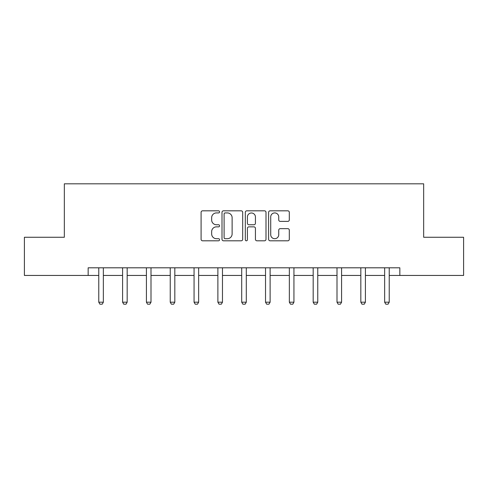 <?xml version="1.0" encoding="UTF-8"?>
<svg xmlns="http://www.w3.org/2000/svg" width="488" height="488" viewBox="0 0 488 488"><rect width="100%" height="100%" fill="white"/><g stroke="black" fill="none" stroke-linecap="round" stroke-linejoin="round"><path stroke-width="0.73" d="M219.569 211.871A1.049 1.049 0 0 0 218.52 210.822L202.593 210.822A1.501 1.501 0 0 0 201.093 212.323L201.093 239.303A1.501 1.501 0 0 0 202.593 240.804L218.52 240.804A1.049 1.049 0 0 0 219.569 239.754A1.049 1.049 0 0 0 218.52 238.705L216.459 238.705A4.795 4.795 0 0 1 211.658 233.904L211.658 231.66A4.795 4.795 0 0 1 216.459 226.859L218.52 226.859A1.049 1.049 0 0 0 219.569 225.81A1.049 1.049 0 0 0 218.52 224.761L216.459 224.761A4.795 4.795 0 0 1 211.658 219.966L211.658 217.715A4.795 4.795 0 0 1 216.459 212.921L218.52 212.921A1.049 1.049 0 0 0 219.569 211.871M287.81 221.387A1.501 1.501 0 0 0 289.305 219.893L289.305 212.323A1.501 1.501 0 0 0 287.81 210.822L270.12 210.822A1.501 1.501 0 0 0 268.62 212.323L268.62 239.303A1.501 1.501 0 0 0 270.12 240.804L287.81 240.804A1.501 1.501 0 0 0 289.305 239.303L289.305 230.159A1.501 1.501 0 0 0 287.81 228.659L280.24 228.659A1.501 1.501 0 0 0 278.739 230.159L278.739 234.691A4.008 4.008 0 0 1 274.732 238.705A4.008 4.008 0 0 1 270.718 234.691L270.718 216.928A4.008 4.008 0 0 1 274.732 212.921A4.008 4.008 0 0 1 278.739 216.928L278.739 219.893A1.501 1.501 0 0 0 280.24 221.387L287.81 221.387M88.157 275.445L24.4 275.445L24.4 237.266L64.337 237.266L64.337 183.817L423.663 183.817L423.663 237.266L463.6 237.266L463.6 275.445L399.843 275.445L399.843 267.808L88.157 267.808L88.157 275.445L98.771 275.445M242.689 212.323A1.501 1.501 0 0 0 241.188 210.822L223.504 210.822A1.501 1.501 0 0 0 222.003 212.323L222.003 239.303A1.501 1.501 0 0 0 223.504 240.804L241.188 240.804A1.501 1.501 0 0 0 242.689 239.303L242.689 212.323M246.812 210.822L264.496 210.822A1.501 1.501 0 0 1 265.997 212.323L265.997 239.303A1.501 1.501 0 0 1 264.496 240.804L256.926 240.804A1.501 1.501 0 0 1 255.431 239.303L255.431 228.36A1.501 1.501 0 0 0 253.931 226.859L248.911 226.859A1.501 1.501 0 0 0 247.41 228.36L247.41 239.754A1.049 1.049 0 0 1 246.361 240.804A1.049 1.049 0 0 1 245.311 239.754L245.311 212.323A1.501 1.501 0 0 1 246.812 210.822M103.352 275.445L122.592 275.445M127.173 275.445L146.418 275.445M150.999 275.445L170.239 275.445M174.82 275.445L194.065 275.445M198.646 275.445L217.886 275.445M222.467 275.445L241.706 275.445M246.294 275.445L265.533 275.445M270.114 275.445L289.353 275.445M293.935 275.445L313.18 275.445M317.761 275.445L337.001 275.445M341.582 275.445L360.827 275.445M365.408 275.445L384.648 275.445M389.229 275.445L399.843 275.445M225.151 212.921A1.049 1.049 0 0 0 224.102 213.97L224.102 237.656A1.049 1.049 0 0 0 225.151 238.705L227.323 238.705A4.795 4.795 0 0 0 232.123 233.904L232.123 217.715A4.795 4.795 0 0 0 227.323 212.921L225.151 212.921M255.431 217.007A4.008 4.008 0 0 0 251.418 212.994A4.008 4.008 0 0 0 247.41 217.007L247.41 223.266A1.501 1.501 0 0 0 248.911 224.761L253.931 224.761A1.501 1.501 0 0 0 255.431 223.266L255.431 217.007M103.529 267.808L103.425 268.138A1.525 1.525 0 0 0 103.352 268.601L103.352 302.2L102.206 304.183L99.918 304.183L98.771 302.2L98.771 268.601A1.525 1.525 0 0 0 98.698 268.138L98.594 267.808M98.771 302.2L103.352 302.2M127.35 267.808L127.246 268.138A1.525 1.525 0 0 0 127.173 268.601L127.173 302.2L126.032 304.183L123.738 304.183L122.592 302.2L122.592 268.601A1.525 1.525 0 0 0 122.525 268.138L122.415 267.808M122.592 302.2L127.173 302.2M151.176 267.808L151.073 268.138A1.525 1.525 0 0 0 150.999 268.601L150.999 302.2L149.853 304.183L147.565 304.183L146.418 302.2L146.418 268.601A1.525 1.525 0 0 0 146.345 268.138L146.241 267.808M146.418 302.2L150.999 302.2M174.997 267.808L174.893 268.138A1.525 1.525 0 0 0 174.82 268.601L174.82 302.2L173.673 304.183L171.386 304.183L170.239 302.2L170.239 268.601A1.525 1.525 0 0 0 170.166 268.138L170.062 267.808M170.239 302.2L174.82 302.2M198.823 267.808L198.714 268.138A1.525 1.525 0 0 0 198.646 268.601L198.646 302.2L197.5 304.183L195.206 304.183L194.065 302.2L194.065 268.601A1.525 1.525 0 0 0 193.992 268.138L193.889 267.808M194.065 302.2L198.646 302.2M222.644 267.808L222.54 268.138A1.525 1.525 0 0 0 222.467 268.601L222.467 302.2L221.32 304.183L219.033 304.183L217.886 302.2L217.886 268.601A1.525 1.525 0 0 0 217.813 268.138L217.709 267.808M217.886 302.2L222.467 302.2M246.471 267.808L246.361 268.138A1.525 1.525 0 0 0 246.294 268.601L246.294 302.2L245.147 304.183L242.853 304.183L241.706 302.2L241.706 268.601A1.525 1.525 0 0 0 241.639 268.138L241.529 267.808M241.706 302.2L246.294 302.2M270.291 267.808L270.187 268.138A1.525 1.525 0 0 0 270.114 268.601L270.114 302.2L268.967 304.183L266.68 304.183L265.533 302.2L265.533 268.601A1.525 1.525 0 0 0 265.46 268.138L265.356 267.808M265.533 302.2L270.114 302.2M294.111 267.808L294.008 268.138A1.525 1.525 0 0 0 293.935 268.601L293.935 302.2L292.794 304.183L290.5 304.183L289.353 302.2L289.353 268.601A1.525 1.525 0 0 0 289.286 268.138L289.177 267.808M289.353 302.2L293.935 302.2M317.938 267.808L317.834 268.138A1.525 1.525 0 0 0 317.761 268.601L317.761 302.2L316.614 304.183L314.327 304.183L313.18 302.2L313.18 268.601A1.525 1.525 0 0 0 313.107 268.138L313.003 267.808M313.18 302.2L317.761 302.2M341.759 267.808L341.655 268.138A1.525 1.525 0 0 0 341.582 268.601L341.582 302.2L340.435 304.183L338.147 304.183L337.001 302.2L337.001 268.601A1.525 1.525 0 0 0 336.927 268.138L336.824 267.808M337.001 302.2L341.582 302.2M365.585 267.808L365.475 268.138A1.525 1.525 0 0 0 365.408 268.601L365.408 302.2L364.261 304.183L361.968 304.183L360.827 302.2L360.827 268.601A1.525 1.525 0 0 0 360.754 268.138L360.65 267.808M360.827 302.2L365.408 302.2M389.406 267.808L389.302 268.138A1.525 1.525 0 0 0 389.229 268.601L389.229 302.2L388.082 304.183L385.795 304.183L384.648 302.2L384.648 268.601A1.525 1.525 0 0 0 384.575 268.138L384.471 267.808M384.648 302.2L389.229 302.2"/></g></svg>
